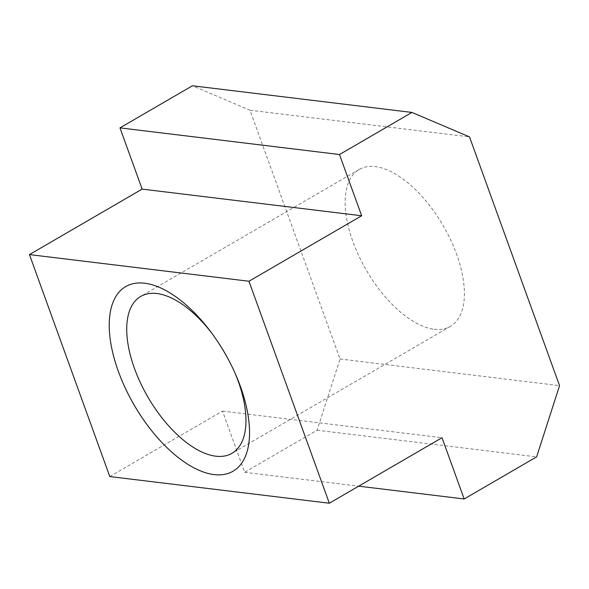 <?xml version="1.0" encoding="UTF-8"?>
<svg xmlns="http://www.w3.org/2000/svg" width="589" height="589" viewBox="0 0 589 589"><rect width="100%" height="100%" fill="white"/><g stroke="black" fill="none" stroke-linecap="round" stroke-linejoin="round"><path stroke-width="0.44" stroke-dasharray="2.94 2.21" d="M235.099 373.286A90.743 44.411 -120.2 0 0 234.393 371.615A90.743 44.411 -120.2 0 0 212.953 334.729A90.743 44.411 -120.2 0 0 211.856 333.286M434.211 329.266A90.743 44.411 -120.2 0 0 450.364 326.394A90.743 44.411 -120.2 0 0 450.6 239.797A90.743 44.411 -120.2 0 0 375.333 166.613A90.743 44.411 -120.2 0 0 359.18 169.477A90.743 44.411 -120.2 0 0 358.937 256.075A90.743 44.411 -120.2 0 0 434.211 329.266M109.804 476.567L222.495 411.078L244.663 472.312L317.11 430.213L340.037 358.988L249.986 110.224L192.426 85.773M340.037 358.988L559.55 385.648M249.986 110.224L469.499 136.884M317.11 430.213L536.623 456.873M244.663 472.312L358.679 486.161M222.495 411.078L442.008 437.737M450.364 326.394L231.948 453.316M212.953 334.729L210.678 331.695M234.393 371.615L235.894 375.09M359.18 169.477L140.764 296.4"/><path stroke-width="0.88" d="M211.856 333.286A90.743 44.411 -120.2 0 0 156.917 293.536A90.743 44.411 -120.2 0 0 140.764 296.4A90.743 44.411 -120.2 0 0 140.521 382.997A90.743 44.411 -120.2 0 0 215.795 456.188A90.743 44.411 -120.2 0 0 231.948 453.316A90.743 44.411 -120.2 0 0 235.099 373.286M144.747 283.235A106.756 52.244 59.8 0 1 210.678 331.695A106.756 52.244 59.8 0 1 235.894 375.09A106.756 52.244 59.8 0 1 214.013 474.587A106.756 52.244 59.8 0 1 118.404 371.504A106.756 52.244 59.8 0 1 144.747 283.235M411.932 112.433L192.426 85.773L119.979 127.872L142.14 189.106L29.45 254.595L109.804 476.567L329.317 503.227L248.963 281.248L361.653 215.765L339.485 154.532L411.932 112.433L469.499 136.884L559.55 385.648L536.623 456.873L464.176 498.971L442.008 437.737L329.317 503.227M29.45 254.595L248.963 281.248M358.679 486.161L464.176 498.971M142.14 189.106L361.653 215.765M119.979 127.872L339.485 154.532"/></g></svg>
